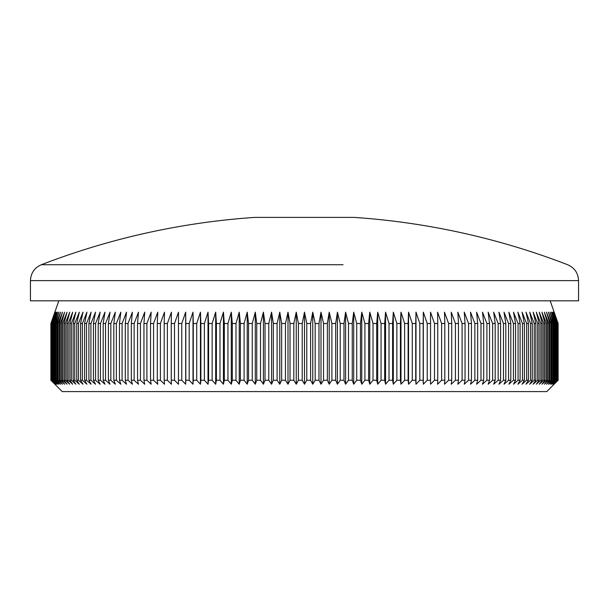 <?xml version="1.0" encoding="UTF-8"?>
<svg xmlns="http://www.w3.org/2000/svg" width="609" height="609" viewBox="0 0 609 609"><rect width="100%" height="100%" fill="white"/><g stroke="black" fill="none" stroke-linecap="round" stroke-linejoin="round"><path stroke-width="0.91" d="M265.92 264.732L41.343 264.732C34.447 267.785 30.815 273.076 30.45 280.612L578.55 280.612C578.185 273.076 574.553 267.785 567.657 264.732A730.739 730.739 0 0 0 354.324 217.405L254.676 217.405A730.739 730.739 0 0 0 41.343 264.732L343.08 264.732M293.827 323.508L290.021 323.508L290.021 380.244L293.827 380.244L293.827 323.508L296.248 312.158L298.402 323.508L302.216 323.508L304.5 312.158L306.784 323.508L310.598 323.508L312.752 312.158L315.173 323.508L318.979 323.508L320.996 312.158L323.546 323.508L327.345 323.508L329.225 312.158L331.897 323.508L335.681 323.508L337.424 312.158L340.218 323.508L343.986 323.508L345.592 312.158L348.5 323.508L352.246 323.508L353.707 312.158L356.737 323.508L360.459 323.508L361.776 312.158L364.913 323.508L368.605 323.508L369.777 312.158L373.02 323.508L376.689 323.508L377.709 312.158L381.059 323.508L384.682 323.508L385.566 312.158L389.014 323.508L392.599 323.508L393.323 312.158L396.87 323.508L400.41 323.508L400.988 312.158L404.627 323.508L408.121 323.508L408.548 312.158L412.278 323.508L415.719 323.508L416 312.158L419.814 323.508L423.194 323.508L423.324 312.158L427.221 323.508L430.54 323.508L430.517 312.158L434.491 323.508L437.749 323.508L437.574 312.158L441.616 323.508L444.814 323.508L444.486 312.158L448.597 323.508L451.718 323.508L451.239 312.158L455.418 323.508L458.47 323.508L457.839 312.158L462.079 323.508L465.048 323.508L464.271 312.158L468.565 323.508L471.45 323.508L470.529 312.158L474.868 323.508L477.669 323.508L476.596 312.158L480.988 323.508L483.706 323.508L482.488 312.158L486.911 323.508L489.537 323.508L488.174 312.158L492.635 323.508L495.178 323.508L493.663 312.158L498.162 323.508L500.598 323.508L498.946 312.158L503.468 323.508L505.813 323.508L504.016 312.158L508.561 323.508L510.799 323.508L508.873 312.158L513.425 323.508L515.564 323.508L513.501 312.158L518.069 323.508L520.101 323.508L517.901 312.158L522.476 323.508L524.402 323.508L522.065 312.158L526.64 323.508L528.46 323.508L525.993 312.158L530.568 323.508L532.266 323.508L529.685 312.158L534.245 323.508L535.836 323.508L533.126 312.158L537.671 323.508L539.148 323.508L536.316 312.158L540.845 323.508L542.2 323.508L539.254 312.158L543.753 323.508L544.994 323.508L541.934 312.158L546.41 323.508L547.529 323.508L544.355 312.158L548.793 323.508L549.79 323.508L546.517 312.158L550.917 323.508L551.792 323.508L548.404 312.158L552.766 323.508L553.52 323.508L550.034 312.158L554.342 323.508L554.974 323.508L551.396 312.158L555.652 323.508L556.154 323.508L552.485 312.158L557.06 323.508L553.299 312.158L557.692 323.508L553.847 312.158L558.042 323.508L554.121 312.158L558.118 323.508L558.126 380.244L546.775 391.595L62.225 391.595L50.874 380.244L50.874 323.508L54.879 312.158L50.958 323.508L51.087 380.244L50.958 323.508M550.178 300.816L558.126 323.508L558.126 380.244L554.121 384.218L558.042 380.244L553.847 384.218L557.692 380.244L553.299 384.218L557.06 380.244L552.485 384.218L556.154 380.244L551.396 384.218L554.974 380.244L554.342 380.244L550.034 384.218L553.52 380.244L552.766 380.244L548.404 384.218L551.792 380.244L550.917 380.244L546.517 384.218L549.79 380.244L548.793 380.244L544.355 384.218L547.529 380.244L546.41 380.244L541.934 384.218L544.994 380.244L543.753 380.244L539.254 384.218L542.2 380.244L540.845 380.244L536.316 384.218L539.148 380.244L537.671 380.244L533.126 384.218L535.836 380.244L534.245 380.244L529.685 384.218L532.266 380.244L530.568 380.244L525.993 384.218L528.46 380.244L526.64 380.244L522.065 384.218L524.402 380.244L522.476 380.244L517.901 384.218L520.101 380.244L518.069 380.244L513.501 384.218L515.564 380.244L513.425 380.244L508.873 384.218L510.799 380.244L508.561 380.244L504.016 384.218L505.813 380.244L503.468 380.244L498.946 384.218L500.598 380.244L498.162 380.244L493.663 384.218L495.178 380.244L492.635 380.244L488.174 384.218L489.537 380.244L486.911 380.244L482.488 384.218L483.706 380.244L480.988 380.244L476.596 384.218L477.669 380.244L474.868 380.244L470.529 384.218L471.45 380.244L468.565 380.244L464.271 384.218L465.048 380.244L462.079 380.244L457.839 384.218L458.47 380.244L455.418 380.244L451.239 384.218L451.718 380.244L448.597 380.244L444.486 384.218L444.814 380.244L441.616 380.244L437.574 384.218L437.749 380.244L434.491 380.244L430.517 384.218L430.54 380.244L427.221 380.244L423.324 384.218L423.194 380.244L419.814 380.244L416 384.218L415.719 380.244L412.278 380.244L408.548 384.218L408.121 380.244L404.627 380.244L400.988 384.218L400.41 380.244L396.87 380.244L393.323 384.218L392.599 380.244L389.014 380.244L385.566 384.218L384.682 380.244L381.059 380.244L377.709 384.218L376.689 380.244L373.02 380.244L369.777 384.218L368.605 380.244L364.913 380.244L361.776 384.218L360.459 380.244L356.737 380.244L353.707 384.218L352.246 380.244L348.5 380.244L345.592 384.218L343.986 380.244L340.218 380.244L337.424 384.218L335.681 380.244L331.897 380.244L329.225 384.218L327.345 380.244L323.546 380.244L320.996 384.218L318.979 380.244L315.173 380.244L312.752 384.218L310.598 380.244L306.784 380.244L304.5 384.218L302.216 380.244L298.402 380.244L296.248 384.218L293.827 380.244M578.55 280.612L578.55 300.816L30.45 300.816L30.45 280.612M310.598 323.508L310.598 380.244M306.784 323.508L306.784 380.244M315.173 323.508L315.173 380.244M318.979 323.508L318.979 380.244M323.546 323.508L323.546 380.244M327.345 323.508L327.345 380.244M331.897 323.508L331.897 380.244M335.681 323.508L335.681 380.244M340.218 323.508L340.218 380.244M343.986 323.508L343.986 380.244M348.5 323.508L348.5 380.244M352.246 323.508L352.246 380.244M356.737 323.508L356.737 380.244M360.459 323.508L360.459 380.244M364.913 323.508L364.913 380.244M368.605 323.508L368.605 380.244M373.02 323.508L373.02 380.244M376.689 323.508L376.689 380.244M381.059 323.508L381.059 380.244M384.682 323.508L384.682 380.244M389.014 323.508L389.014 380.244M392.599 323.508L392.599 380.244M396.87 323.508L396.87 380.244M400.41 323.508L400.41 380.244M404.627 323.508L404.627 380.244M408.121 323.508L408.121 380.244M412.278 323.508L412.278 380.244M415.719 323.508L415.719 380.244M419.814 323.508L419.814 380.244M423.194 323.508L423.194 380.244M427.221 323.508L427.221 380.244M430.54 323.508L430.54 380.244M434.491 323.508L434.491 380.244M437.749 323.508L437.749 380.244M441.616 323.508L441.616 380.244M444.814 323.508L444.814 380.244M448.597 323.508L448.597 380.244M451.718 323.508L451.718 380.244M455.418 323.508L455.418 380.244M458.47 323.508L458.47 380.244M462.079 323.508L462.079 380.244M465.048 323.508L465.048 380.244M468.565 323.508L468.565 380.244M471.45 323.508L471.45 380.244M474.868 323.508L474.868 380.244M477.669 323.508L477.669 380.244M480.988 323.508L480.988 380.244M483.706 323.508L483.706 380.244M486.911 323.508L486.911 380.244M489.537 323.508L489.537 380.244M492.635 323.508L492.635 380.244M495.178 323.508L495.178 380.244M498.162 323.508L498.162 380.244M500.598 323.508L500.598 380.244M503.468 323.508L503.468 380.244M505.813 323.508L505.813 380.244M508.561 323.508L508.561 380.244M510.799 323.508L510.799 380.244M513.425 323.508L513.425 380.244M515.564 323.508L515.564 380.244M518.069 323.508L518.069 380.244M520.101 323.508L520.101 380.244M522.476 323.508L522.476 380.244M524.402 323.508L524.402 380.244M526.64 323.508L526.64 380.244M528.46 323.508L528.46 380.244M530.568 323.508L530.568 380.244M532.266 323.508L532.266 380.244M534.245 323.508L534.245 380.244M535.836 323.508L535.836 380.244M537.671 323.508L537.671 380.244M539.148 323.508L539.148 380.244M540.845 323.508L540.845 380.244M542.2 323.508L542.2 380.244M543.753 323.508L543.753 380.244M544.994 323.508L544.994 380.244M546.41 323.508L546.41 380.244M547.529 323.508L547.529 380.244M548.793 323.508L548.793 380.244M549.79 323.508L549.79 380.244M550.917 323.508L550.917 380.244M551.792 323.508L551.792 380.244M552.766 323.508L552.766 380.244M553.52 323.508L553.52 380.244M554.342 323.508L554.342 380.244M554.974 323.508L554.974 380.244M555.652 323.508L555.652 380.244M556.154 323.508L556.154 380.244M556.679 323.508L556.679 380.244M557.06 323.508L557.06 380.244M557.433 323.508L557.433 380.244M557.692 323.508L557.692 380.244M557.913 323.508L557.913 380.244M558.042 323.508L558.042 380.244M51.308 323.508L51.308 380.244L51.308 323.508L55.153 312.158L51.087 323.508M51.94 323.508L51.94 380.244L51.94 323.508L55.701 312.158L51.567 323.508M52.846 323.508L52.846 380.244L53.348 380.244L53.348 323.508L52.846 323.508L56.515 312.158L52.321 323.508M54.026 323.508L54.026 380.244L54.658 380.244L54.658 323.508L54.026 323.508L57.604 312.158L53.348 323.508M55.48 323.508L55.48 380.244L56.234 380.244L56.234 323.508L55.48 323.508L58.966 312.158L54.658 323.508M57.208 323.508L57.208 380.244L58.083 380.244L58.083 323.508L57.208 323.508L60.595 312.158L56.234 323.508M59.21 323.508L59.21 380.244L60.207 380.244L60.207 323.508L59.21 323.508L62.483 312.158L58.083 323.508M61.471 323.508L61.471 380.244L62.59 380.244L62.59 323.508L61.471 323.508L64.645 312.158L60.207 323.508M64.006 323.508L64.006 380.244L65.247 380.244L65.247 323.508L64.006 323.508L67.066 312.158L62.59 323.508M66.8 323.508L66.8 380.244L68.155 380.244L68.155 323.508L66.8 323.508L69.746 312.158L65.247 323.508M69.852 323.508L69.852 380.244L71.329 380.244L71.329 323.508L69.852 323.508L72.684 312.158L68.155 323.508M73.164 323.508L73.164 380.244L74.755 380.244L74.755 323.508L73.164 323.508L75.874 312.158L71.329 323.508M76.734 323.508L76.734 380.244L78.432 380.244L78.432 323.508L76.734 323.508L79.315 312.158L74.755 323.508M80.54 323.508L80.54 380.244L82.36 380.244L82.36 323.508L80.54 323.508L83.007 312.158L78.432 323.508M84.598 323.508L84.598 380.244L86.524 380.244L86.524 323.508L84.598 323.508L86.935 312.158L82.36 323.508M88.899 323.508L88.899 380.244L90.931 380.244L90.931 323.508L88.899 323.508L91.099 312.158L86.524 323.508M93.436 323.508L93.436 380.244L95.575 380.244L95.575 323.508L93.436 323.508L95.499 312.158L90.931 323.508M98.201 323.508L98.201 380.244L100.439 380.244L100.439 323.508L98.201 323.508L100.127 312.158L95.575 323.508M103.187 323.508L103.187 380.244L105.532 380.244L105.532 323.508L103.187 323.508L104.984 312.158L100.439 323.508M108.402 323.508L108.402 380.244L110.838 380.244L110.838 323.508L108.402 323.508L110.054 312.158L105.532 323.508M113.822 323.508L113.822 380.244L116.365 380.244L116.365 323.508L113.822 323.508L115.337 312.158L110.838 323.508M119.463 323.508L119.463 380.244L122.089 380.244L122.089 323.508L119.463 323.508L120.826 312.158L116.365 323.508M125.294 323.508L125.294 380.244L128.012 380.244L128.012 323.508L125.294 323.508L126.512 312.158L122.089 323.508M131.331 323.508L131.331 380.244L134.132 380.244L134.132 323.508L131.331 323.508L132.404 312.158L128.012 323.508M137.55 323.508L137.55 380.244L140.435 380.244L140.435 323.508L137.55 323.508L138.471 312.158L134.132 323.508M143.952 323.508L143.952 380.244L146.921 380.244L146.921 323.508L143.952 323.508L144.729 312.158L140.435 323.508M150.53 323.508L150.53 380.244L153.582 380.244L153.582 323.508L150.53 323.508L151.161 312.158L146.921 323.508M157.282 323.508L157.282 380.244L160.403 380.244L160.403 323.508L157.282 323.508L157.761 312.158L153.582 323.508M164.186 323.508L164.186 380.244L167.384 380.244L167.384 323.508L164.186 323.508L164.514 312.158L160.403 323.508M171.251 323.508L171.251 380.244L174.509 380.244L174.509 323.508L171.251 323.508L171.426 312.158L167.384 323.508M178.46 323.508L178.46 380.244L181.779 380.244L181.779 323.508L178.46 323.508L178.483 312.158L174.509 323.508M185.806 323.508L185.806 380.244L189.186 380.244L189.186 323.508L185.806 323.508L185.676 312.158L185.676 384.218L181.779 380.244M193.281 323.508L193.281 380.244L196.722 380.244L196.722 323.508L193.281 323.508L193 312.158L193 384.218L189.186 380.244M200.879 323.508L200.879 380.244L204.373 380.244L204.373 323.508L200.879 323.508L200.452 312.158L200.452 384.218L196.722 380.244M208.59 323.508L208.59 380.244L212.13 380.244L212.13 323.508L208.59 323.508L208.012 312.158L208.012 384.218L204.373 380.244M216.401 323.508L216.401 380.244L219.986 380.244L219.986 323.508L216.401 323.508L215.677 312.158L215.677 384.218L212.13 380.244M224.318 323.508L224.318 380.244L227.941 380.244L227.941 323.508L224.318 323.508L223.434 312.158L223.434 384.218L219.986 380.244M232.311 323.508L232.311 380.244L235.98 380.244L235.98 323.508L232.311 323.508L231.291 312.158L231.291 384.218L227.941 380.244M240.395 323.508L240.395 380.244L244.087 380.244L244.087 323.508L240.395 323.508L239.223 312.158L239.223 384.218L235.98 380.244M248.541 323.508L248.541 380.244L252.263 380.244L252.263 323.508L248.541 323.508L247.224 312.158L247.224 384.218L244.087 380.244M256.754 323.508L256.754 380.244L260.5 380.244L260.5 323.508L256.754 323.508L255.293 312.158L255.293 384.218L252.263 380.244M265.014 323.508L265.014 380.244L268.782 380.244L268.782 323.508L265.014 323.508L263.408 312.158L263.408 384.218L260.5 380.244M273.319 323.508L273.319 380.244L277.103 380.244L277.103 323.508L273.319 323.508L271.576 312.158L271.576 384.218L268.782 380.244M281.655 323.508L281.655 380.244L285.454 380.244L285.454 323.508L281.655 323.508L279.775 312.158L279.775 384.218L277.103 380.244M181.779 323.508L185.676 312.158M189.186 323.508L193 312.158M196.722 323.508L200.452 312.158M204.373 323.508L208.012 312.158M212.13 323.508L215.677 312.158M219.986 323.508L223.434 312.158M227.941 323.508L231.291 312.158M235.98 323.508L239.223 312.158M244.087 323.508L247.224 312.158M252.263 323.508L255.293 312.158M260.5 323.508L263.408 312.158M268.782 323.508L271.576 312.158M277.103 323.508L279.775 312.158M285.454 323.508L288.004 312.158L290.021 323.508M298.402 323.508L298.402 380.244M302.216 323.508L302.216 380.244M290.021 380.244L288.004 384.218L285.454 380.244M281.655 380.244L279.775 384.218M273.319 380.244L271.576 384.218M265.014 380.244L263.408 384.218M256.754 380.244L255.293 384.218M248.541 380.244L247.224 384.218M240.395 380.244L239.223 384.218M232.311 380.244L231.291 384.218M224.318 380.244L223.434 384.218M216.401 380.244L215.677 384.218M208.59 380.244L208.012 384.218M200.879 380.244L200.452 384.218M193.281 380.244L193 384.218M185.806 380.244L185.676 384.218M178.46 380.244L178.483 384.218L174.509 380.244M171.251 380.244L171.426 384.218L167.384 380.244M164.186 380.244L164.514 384.218L160.403 380.244M157.282 380.244L157.761 384.218L153.582 380.244M150.53 380.244L151.161 384.218L146.921 380.244M143.952 380.244L144.729 384.218L140.435 380.244M137.55 380.244L138.471 384.218L134.132 380.244M131.331 380.244L132.404 384.218L128.012 380.244M125.294 380.244L126.512 384.218L122.089 380.244M119.463 380.244L120.826 384.218L116.365 380.244M113.822 380.244L115.337 384.218L110.838 380.244M108.402 380.244L110.054 384.218L105.532 380.244M103.187 380.244L104.984 384.218L100.439 380.244M98.201 380.244L100.127 384.218L95.575 380.244M93.436 380.244L95.499 384.218L90.931 380.244M88.899 380.244L91.099 384.218L86.524 380.244M84.598 380.244L86.935 384.218L82.36 380.244M80.54 380.244L83.007 384.218L78.432 380.244M76.734 380.244L79.315 384.218L74.755 380.244M73.164 380.244L75.874 384.218L71.329 380.244M69.852 380.244L72.684 384.218L68.155 380.244M66.8 380.244L69.746 384.218L65.247 380.244M64.006 380.244L67.066 384.218L62.59 380.244M61.471 380.244L64.645 384.218L60.207 380.244M59.21 380.244L62.483 384.218L58.083 380.244M57.208 380.244L60.595 384.218L56.234 380.244M55.48 380.244L58.966 384.218L54.658 380.244M54.026 380.244L57.604 384.218L53.348 380.244M52.846 380.244L56.515 384.218L52.321 380.244M51.94 380.244L55.701 384.218L51.567 380.244M51.308 380.244L55.153 384.218L51.087 380.244M50.958 380.244L54.879 384.218L50.882 380.244L50.874 323.508L58.822 300.816M304.5 312.158L304.5 384.218M296.248 312.158L296.248 384.218M288.004 312.158L288.004 384.218M423.324 312.158L423.324 384.218M416 312.158L416 384.218M408.548 312.158L408.548 384.218M400.988 312.158L400.988 384.218M393.323 312.158L393.323 384.218M385.566 312.158L385.566 384.218M377.709 312.158L377.709 384.218M369.777 312.158L369.777 384.218M361.776 312.158L361.776 384.218M353.707 312.158L353.707 384.218M345.592 312.158L345.592 384.218M337.424 312.158L337.424 384.218M329.225 312.158L329.225 384.218M320.996 312.158L320.996 384.218M312.752 312.158L312.752 384.218"/></g></svg>

